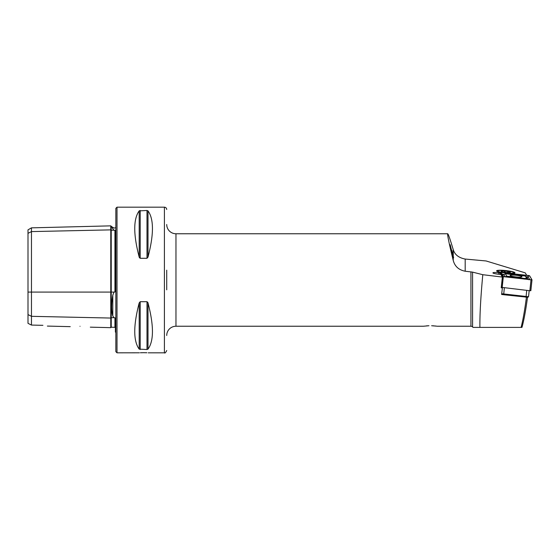 <?xml version="1.0" encoding="UTF-8"?>
<svg xmlns="http://www.w3.org/2000/svg" width="560" height="560" viewBox="0 0 560 560"><rect width="100%" height="100%" fill="white"/><g stroke="black" fill="none" stroke-linecap="round" stroke-linejoin="round"><path stroke-width="0.84" d="M112.021 227.073L112.798 228.802C111.3 225.47 111.3 225.47 112.798 228.802L113.967 230.202L115.388 230.482L115.388 290.696L114.94 292.012L114.94 230.216M90.307 327.159L110.768 327.67L110.768 229.873A0.462 0.399 180 0 0 111.244 230.265L113.967 230.202M115.85 332.388L115.388 332.108L115.388 318.815L114.94 317.772L113.967 317.716L112.798 315.98C111.3 310.751 111.3 303.828 112.798 295.211L113.967 292.082L114.94 292.012M166.719 270.172L166.719 289.828M166.719 335.489A9.247 9.247 0 0 1 175.966 326.242L423.339 326.242L428.953 325.731M427.588 325.794L426.447 325.878M451.85 250.299L453.236 256.088C453.677 257.866 453.677 258.223 453.236 257.159L450.184 244.685M453.544 257.81L453.236 257.159L453.236 260.421C449.078 243.495 447.244 234.612 447.727 233.758L175.966 233.758A9.247 9.247 0 0 1 166.719 224.511M500.192 272.279A9.247 1.281 -173.9 0 1 496.664 271.054A9.247 1.281 -173.9 0 1 505.792 270.557A9.247 1.281 -173.9 0 1 514.878 272.986A9.247 1.281 -173.9 0 1 510.804 273.441M140.378 352.751L143.598 352.681C137.634 352.835 137.634 352.835 143.598 352.681L146.874 352.751M148.218 352.828L164.402 352.828L164.402 207.172L117.012 207.172L117.012 352.828L139.377 352.8M80.017 326.277C67.494 326.634 67.494 326.634 80.017 326.277C93.156 327.271 93.156 327.271 80.017 326.277M117.012 352.828L115.85 351.673L115.85 208.327L117.012 207.172M431.627 325.738L436.702 326.165M527.527 297.283C525.749 310.45 523.894 320.488 521.962 327.397L479.92 327.397C479.717 315.224 480.676 297.661 482.79 274.701L472.57 272.125L472.57 326.914A2.31 2.31 0 0 0 470.932 326.242L437.213 326.242M472.57 272.125L465.185 271.222C458.78 269.976 454.797 266.378 453.236 260.421M140.196 258.293L140.196 210.483L139.195 210.875L147 210.483L147 258.293L148.001 257.089L147 258.293L140.196 258.293L139.195 257.089L139.51 257.838M139.195 257.089C133.273 234.437 133.273 219.03 139.195 210.875L139.195 257.089M147 210.483L148.001 210.875C153.916 219.03 153.916 234.437 148.001 257.089L148.001 210.875M482.79 274.701L502.362 277.067L501.235 287.784L502.404 287.924L502.159 287.511M447.727 233.758C448.322 234.045 450.156 239.337 453.236 249.634C454.776 254.695 458.759 257.831 465.185 259.049L486.087 260.96L525.252 272.86L526.673 275.289M479.92 327.397L473.046 327.397L472.57 326.914M502.362 277.067L500.85 274.491L497.854 274.148A5.432 0.749 -173.9 0 1 492.926 272.867A5.432 0.749 -173.9 0 1 498.799 272.734L500.003 272.874M503.034 294.637L501.606 294.476L502.404 287.924M148.001 349.125L148.001 302.911C153.916 325.563 153.916 340.97 148.001 349.125L147 349.517L139.195 349.125C133.273 340.97 133.273 325.563 139.195 302.911L140.196 301.707L147 301.707L148.001 302.911L147.679 302.155M143.598 352.681C149.562 352.835 149.562 352.835 143.598 352.681M28 314.587L31.465 316.323L31.465 325.073L28 323.344L28 233.331L31.465 231.595L110.768 229.873L110.768 225.855L111.23 226.303L111.244 292.082L113.967 292.082M110.768 327.67L111.23 327.222L111.244 317.66A0.462 0.399 180 0 0 110.768 318.052L31.465 316.323L31.465 227.85L28 229.852L28 233.331M42.91 325.325C48.517 326.298 48.517 326.298 42.91 325.325L31.465 325.073M436.107 326.088L435.218 325.983M434.098 325.878L432.957 325.794M521.094 327.397C522.949 320.257 524.72 310.233 526.414 297.325M516.551 275.331A5.964 0.826 6.1 0 0 510.097 275.471A5.964 0.826 6.1 0 0 515.515 276.871A5.964 0.826 6.1 0 0 521.962 276.731A5.964 0.826 6.1 0 0 516.551 275.331M506.674 276.143L524.251 278.453L526.743 278.369L525.392 276.059L505.386 273.735L506.674 276.143L505.092 276.864L503.741 274.554L505.316 273.833M502.488 276.472L532 279.874L529.578 275.73L500.059 272.328L502.488 276.472L501.333 287.308L529.851 290.731L530.852 290.71L531.993 279.881M532 279.874L530.852 290.71M503.328 276.668L531.951 279.853L529.529 275.73L528.738 275.534L500.108 272.349L502.53 276.472L503.328 276.668L502.173 287.511M503.489 276.717L502.138 274.407L502.922 274.54L500.927 272.93L501.06 272.314M502.922 274.54L503.993 274.323M526.218 276.626L527.198 277.011L528.605 276.15L528.738 275.534M527.198 277.011L528.388 277.2L529.76 279.741M504.07 274.645L502.138 274.407M528.171 279.559L526.785 277.046L526.085 276.941M501.704 293.72L528.521 296.73L529.179 290.654M527.779 297.269L503.664 294.728L501.697 293.769L502.201 294.371M501.662 272.377A8.092 1.12 -173.9 0 1 497.84 270.844A8.092 1.12 -173.9 0 1 507.143 270.872A8.092 1.12 -173.9 0 1 513.772 272.531A8.092 1.12 -173.9 0 1 508.655 273.189M505.015 272.398A4.627 0.637 -173.9 0 1 501.228 271.446A4.627 0.637 -173.9 0 1 506.562 271.285A4.627 0.637 -173.9 0 1 510.335 272.412A4.627 0.637 -173.9 0 1 505.015 272.398M508.235 272.643L508.27 272.286L506.254 272.566L504.343 271.782L504.287 272.293M112.798 228.802L112.798 227.423L114.436 228.095L115.85 227.612M28 292.082L111.244 292.082L111.244 317.66L113.967 317.716M112.798 315.98L112.798 295.211M175.966 326.242L175.966 233.758M470.932 326.242L470.932 271.845M465.185 259.049L465.185 271.222M111.244 327.222L114.94 327.313L114.94 317.772M147 301.707L147 349.517M140.196 301.707L140.196 349.517M139.195 302.911L139.195 349.125M453.236 249.634L453.236 256.088M498.638 274.239L498.799 272.734M500.059 272.328L499.842 274.379L500.066 272.342M529.851 290.731L530.999 279.895M500.927 272.93L500.108 272.349M528.605 276.15L529.529 275.73M508.627 277.284L508.76 276.654M528.388 277.2L526.785 277.046L525.392 276.059M528.843 279.636A1.617 1.596 149.6 0 1 528.143 279.356L526.743 278.369M524.118 279.09L524.251 278.453M528.92 279.643A1.617 1.596 149.6 0 0 529.746 279.503M504.35 287.763L503.664 294.728M526.036 297.332L526.722 290.367M111.244 226.303L112.798 227.423M164.402 207.172C165.809 207.312 166.579 208.082 166.719 209.489M47.376 326.081L70.238 326.655M114.94 327.313L115.388 327.775M31.465 227.85L110.768 225.855M164.402 352.828C164.899 353.451 165.676 352.681 166.719 350.511M505.386 273.735L503.125 274.673M525.336 276.01L526.757 277.165M528.549 296.688L529.186 290.654M527.765 297.325L528.521 296.73M513.772 272.531L514.332 273.21M497.84 270.844L497.154 271.383"/></g></svg>
